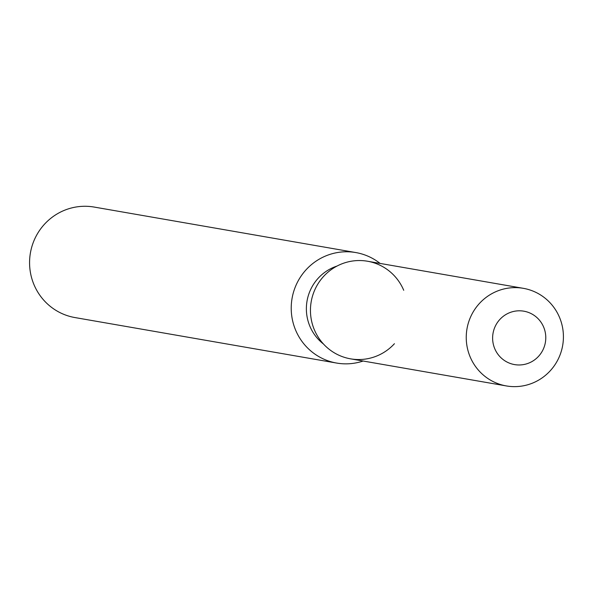 <?xml version="1.0" encoding="UTF-8"?>
<svg xmlns="http://www.w3.org/2000/svg" width="593" height="593" viewBox="0 0 593 593"><rect width="100%" height="100%" fill="white"/><g stroke="black" fill="none" stroke-linecap="round" stroke-linejoin="round"><path stroke-width="0.89" d="M492.657 336.624A27.108 26.566 99.9 0 0 514.561 364.591A27.108 26.566 99.9 0 0 545.745 339.152A27.108 26.566 99.9 0 0 523.841 311.184A27.108 26.566 99.9 0 0 492.657 336.624A27.108 26.566 99.9 0 0 514.561 364.591A27.108 26.566 99.9 0 0 545.745 339.152A27.108 26.566 99.9 0 0 523.841 311.184A27.108 26.566 99.9 0 0 492.657 336.624M403.722 290.296A49.538 48.559 99.9 0 0 350.574 261.35A49.538 48.559 99.9 0 0 310.517 307.73A49.538 48.559 99.9 0 0 339.937 355.689A49.538 48.559 99.9 0 0 394.434 343.703M337.009 266.064A44.579 43.704 99.9 0 0 306.433 306.411A44.579 43.704 99.9 0 0 323.459 343.999M380.098 263.425A56.076 54.971 99.9 0 0 355.83 252.566A56.076 54.971 99.9 0 0 291.296 305.195A56.076 54.971 99.9 0 0 336.616 363.057A56.076 54.971 99.9 0 0 363.124 361.026M355.83 252.566L94.183 207.068A56.076 54.971 99.9 0 0 29.65 259.704A56.076 54.971 99.9 0 0 74.97 317.566L336.616 363.057M523.315 288.324L367.519 261.239A49.538 48.559 99.9 0 0 310.517 307.73A49.538 48.559 99.9 0 0 350.552 358.839L506.348 385.932A49.538 48.559 99.9 0 0 563.35 339.433A49.538 48.559 99.9 0 0 523.315 288.324A49.538 48.559 99.9 0 0 466.313 334.815A49.538 48.559 99.9 0 0 506.348 385.932"/></g></svg>
